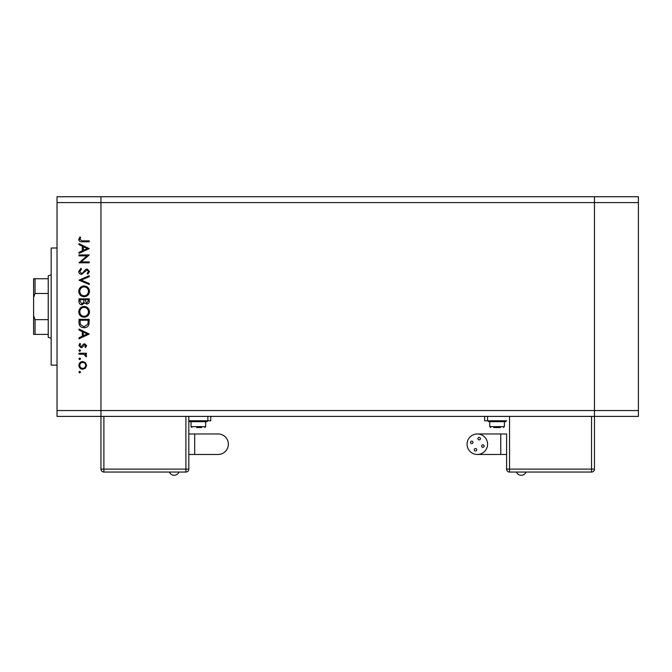 <?xml version="1.0" encoding="UTF-8"?>
<svg xmlns="http://www.w3.org/2000/svg" width="672" height="672" viewBox="0 0 672 672"><rect width="100%" height="100%" fill="white"/><g stroke="black" fill="none" stroke-linecap="round" stroke-linejoin="round"><path stroke-width="1.01" d="M638.4 202.591L638.4 416.396L594.468 416.396L594.468 469.115L594.468 416.396L100.96 416.396L100.96 202.591L638.4 202.591L638.4 196.736L594.468 196.736L594.468 416.396L594.468 196.736L57.028 196.736L57.028 410.542L100.96 410.542L100.96 196.736L100.96 202.591L57.028 202.591M638.4 410.542L100.96 410.542L100.96 416.396L57.028 416.396L57.028 410.542M57.028 365.14L51.173 365.14L51.173 247.993L57.028 247.993M87.049 255.856L78.994 255.856L78.994 254.932L89.25 254.932L81.178 261.904L89.25 261.904L89.25 262.819L78.994 262.819L87.049 255.856M81.505 274.386C79.792 274.176 78.868 273.202 78.733 271.454L80.976 268.338L81.497 269.203L79.783 271.454L81.522 273.462L82.53 273.101L85.554 269.573L87.116 269.002L89.51 271.522L87.772 274.252L87.142 273.42L88.46 271.421L87.158 269.917L81.505 274.386M78.994 280.165L89.25 275.696L89.25 276.688L81.169 280.106L89.25 283.517L89.25 284.508L78.994 280.165M78.733 291.354C79.019 288.07 80.8 286.264 84.076 285.953C87.368 286.23 89.174 288.002 89.51 291.27C89.25 294.613 87.452 296.428 84.126 296.73C80.833 296.436 79.036 294.647 78.733 291.354M78.733 311.858C79.019 308.566 80.8 306.768 84.076 306.449C87.368 306.734 89.174 308.507 89.51 311.774C89.25 315.109 87.452 316.932 84.126 317.226C80.833 316.94 79.036 315.151 78.733 311.858M78.994 329.053L89.25 334.051L78.994 338.78L78.994 337.781L82.278 336.269L82.278 331.624L78.994 330.061L78.994 329.053M78.868 372.095L79.716 371.246L80.573 372.095L79.716 372.952L78.868 372.095M82.723 361.519L85.378 362.544L86.621 365.4L85.386 368.248L82.723 369.272C80.346 369.054 79.061 367.76 78.868 365.4C79.061 363.031 80.346 361.738 82.723 361.519M78.868 358.823L79.716 357.966L80.573 358.823L79.716 359.68L78.868 358.823M78.994 354.161L78.994 353.237L86.486 353.237L86.486 354.161L85.386 354.161L86.621 355.984L86.36 356.79L85.562 356.286L84.084 354.32L78.994 354.161M78.868 350.54L79.716 349.692L80.573 350.54L79.716 351.397L78.868 350.54M84.655 343.778L86.621 345.668L85.554 347.584L84.907 346.962L85.697 345.668L84.689 344.694L82.186 347.374L81.026 347.718L78.868 345.526L79.876 343.384L80.573 343.988L79.783 345.475L80.993 346.802L83.496 344.123L84.655 343.778M83.992 327.743C80.69 327.55 79.027 325.802 78.994 322.51L78.994 319.334L89.25 319.334L88.88 324.652C87.94 326.735 86.31 327.76 83.992 327.743M78.994 301.602L78.994 298.83L89.25 298.83L89.25 300.829C89.359 302.736 88.519 303.82 86.705 304.088L84.529 302.904L81.908 304.878C80.01 304.643 79.044 303.551 78.994 301.602M78.994 243.634L89.25 248.632L78.994 253.361L78.994 252.361L82.278 250.841L82.278 246.196L78.994 244.642L78.994 243.634M79.783 239.459L82.429 240.87L89.25 240.87L89.25 241.794L82.328 241.794C80.27 242.071 79.078 241.273 78.733 239.4L79.918 236.93L80.707 237.476L79.783 239.459M82.715 368.348C84.521 368.189 85.52 367.198 85.697 365.392C85.52 363.594 84.521 362.603 82.715 362.435C80.909 362.603 79.934 363.594 79.783 365.392C79.934 367.198 80.909 368.189 82.715 368.348M83.336 335.782L87.251 333.976L83.336 332.119L83.336 335.782M88.2 320.25L80.052 320.25L80.312 324.358L83.992 326.827L87.906 324.122L88.2 320.25M84.126 316.31C86.797 316.025 88.242 314.53 88.46 311.816C88.217 309.12 86.755 307.633 84.084 307.373C81.421 307.65 79.993 309.137 79.783 311.816C79.985 314.546 81.43 316.042 84.126 316.31M88.2 300.997L88.2 299.754L84.907 299.754L86.688 303.164L88.2 300.997M83.857 300.359L83.857 299.754L80.052 299.754L80.052 301.064L81.908 303.954L83.74 302.274L83.857 300.359M84.126 295.806C86.797 295.529 88.242 294.025 88.46 291.32C88.217 288.616 86.755 287.137 84.084 286.868C81.421 287.154 79.993 288.632 79.783 291.32C79.985 294.042 81.43 295.537 84.126 295.806M83.336 250.362L87.251 248.548L83.336 246.691L83.336 250.362M51.173 274.84L48.241 275.814L48.241 337.319L51.173 338.293M48.241 278.746L35.062 278.746L35.062 293.471L33.6 297.419L33.6 315.714L35.062 319.662L35.062 334.387L33.6 334.387L33.6 315.714M48.241 293.471L35.062 293.471M33.6 297.419L33.6 278.746L35.062 278.746M48.241 319.662L35.062 319.662M48.241 334.387L35.062 334.387M525.916 472.34A5.183 5.183 0 0 1 516.575 472.34M474.222 449.778A1.243 1.243 0 0 0 475.474 451.021A1.243 1.243 0 0 0 476.717 449.778A1.243 1.243 0 0 0 475.474 448.535A1.243 1.243 0 0 0 474.222 449.778M481.631 446.065A1.243 1.243 0 0 0 482.874 447.308A1.243 1.243 0 0 0 484.117 446.065A1.243 1.243 0 0 0 482.874 444.822A1.243 1.243 0 0 0 481.631 446.065M477.918 438.656A1.243 1.243 0 0 0 479.161 439.908A1.243 1.243 0 0 0 480.404 438.656A1.243 1.243 0 0 0 479.161 437.413A1.243 1.243 0 0 0 477.918 438.656M470.509 442.378A1.243 1.243 0 0 0 471.752 443.621A1.243 1.243 0 0 0 473.004 442.378A1.243 1.243 0 0 0 471.752 441.126A1.243 1.243 0 0 0 470.509 442.378M477.313 433.969A10.248 10.248 0 0 0 467.065 444.217A10.248 10.248 0 0 0 477.313 454.474A10.248 10.248 0 0 0 487.57 444.217A10.248 10.248 0 0 0 477.313 433.969L506.604 433.969L506.604 469.115L506.604 433.969M500.749 433.969L500.749 454.474L506.604 454.474M497.087 421.084L488.3 421.084L488.3 421.672L505.873 421.672L505.873 421.084L497.087 421.084M500.464 427.526L493.702 427.526M484.638 416.396L484.638 420.79L506.604 420.79M509.536 416.396L509.536 469.115L506.604 469.115A2.932 2.932 0 0 0 509.536 472.046L591.536 472.046A2.932 2.932 0 0 0 594.468 469.115A2.932 2.932 0 0 1 591.536 472.046L509.536 472.046A2.932 2.932 0 0 1 506.604 469.115A2.932 2.932 0 0 0 509.536 472.046L509.536 469.115L591.536 469.115L591.536 416.396M103.891 416.396L103.891 469.115L100.96 469.115A2.932 2.932 0 0 0 103.891 472.046L185.9 472.046A2.932 2.932 0 0 0 188.824 469.115L188.824 416.396L188.824 433.969L218.114 433.969A10.248 10.248 0 0 1 228.362 444.217A10.248 10.248 0 0 1 218.114 454.474L188.824 454.474L188.824 469.115L185.9 469.115L185.9 416.396M169.512 472.34A5.183 5.183 0 0 0 178.853 472.34M207.136 421.084L189.563 421.084L189.563 421.672L207.136 421.672L207.136 421.084M201.726 427.526L198.349 427.526L201.726 427.526M188.824 433.969L188.824 454.474M100.96 469.115A2.932 2.932 0 0 0 103.891 472.046L103.891 469.115L185.9 469.115L185.9 472.046A2.932 2.932 0 0 0 188.824 469.115A2.932 2.932 0 0 1 185.9 472.046L103.891 472.046A2.932 2.932 0 0 1 100.96 469.115L100.96 416.396M188.824 420.79L210.79 420.79L210.79 416.396M198.349 427.526L196.652 427.526M504.403 421.672L504.403 426.644L489.762 426.644L490.644 427.526M487.57 420.79L487.57 416.396M591.536 469.115L591.536 472.046A2.932 2.932 0 0 0 594.468 469.115L591.536 469.115M194.687 433.969L194.687 454.474M218.114 433.969A10.248 10.248 0 0 1 228.362 444.217M205.666 421.672L205.666 426.644L191.024 426.644L191.906 427.526M207.866 420.79L207.866 416.396M500.749 454.474L477.313 454.474M489.762 421.672L489.762 426.644M504.403 426.644L503.53 427.526M205.666 426.644L204.792 427.526M191.024 421.672L191.024 426.644"/></g></svg>
